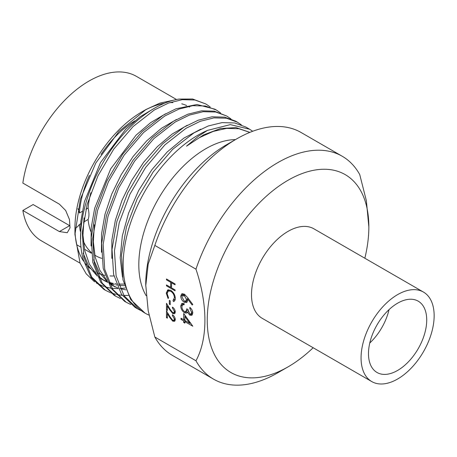 <?xml version="1.0" encoding="UTF-8"?>
<svg xmlns="http://www.w3.org/2000/svg" width="457" height="457" viewBox="0 0 457 457"><rect width="100%" height="100%" fill="white"/><g stroke="black" fill="none" stroke-linecap="round" stroke-linejoin="round"><path stroke-width="0.69" d="M80.329 231.299A80.712 46.603 -60 0 1 79.409 224.501L77.427 226.843L75.131 228.169M59.393 231.579L69.664 225.649L33.121 204.547L22.85 210.483L59.393 231.579L67.253 232.716L70.012 227.866L69.453 219.486L65.665 210.488L59.393 204.176L22.85 183.074A94.97 54.834 -60 0 1 88.949 81.072A94.97 54.834 -60 0 1 136.432 76.37L176.539 99.523M101.762 258.354A80.712 46.603 -60 0 1 95.907 255.834A80.712 46.603 -60 0 1 94.753 255.132M91.371 252.55A80.712 46.603 -60 0 1 83.294 241.045M113.942 275.954A94.97 54.834 -60 0 1 109.988 275.942M105.036 275.36A94.97 54.834 -60 0 1 97.055 272.823M95.622 272.109A94.97 54.834 -60 0 1 94.605 271.544A94.97 54.834 -60 0 1 93.519 270.892M90.303 268.567A94.97 54.834 -60 0 1 85.613 263.855M83.625 261.21A94.97 54.834 -60 0 1 74.988 231.179M74.937 234.527L74.937 228.072A94.97 54.834 -60 0 1 142.087 111.754L146.029 109.48L118.86 131.553L95.787 163.058L80.352 199.218L74.937 234.527L80.038 263.015L86.224 273.846L94.622 281.895M80.101 263.175L41.461 240.868A94.97 54.834 -60 0 1 22.85 210.483M96.347 283.02L103.819 286.516M104.87 286.853L111.045 288.213M112.102 288.344L118.3 288.624M120.157 288.55L125.201 288.007M144.046 110.657A94.97 54.834 -60 0 1 164.4 103.276M169.536 102.682A94.97 54.834 -60 0 1 172.837 102.608M181.749 103.825A94.97 54.834 -60 0 1 186.667 105.567M188.358 106.384A94.97 54.834 -60 0 1 189.575 107.052M173.294 100.272L159.984 103.076L146.029 109.48L142.087 111.754M210.169 106.927L205.896 103.99L194.922 99.997L182.297 99.66L168.547 103.036L154.317 109.988L133.096 126.543L113.736 149.142L97.958 175.854L87.144 204.382L82.317 232.316L83.894 257.262L91.76 277.125L105.35 290.229L109.977 292.497M110.788 292.811L115.838 294.354M116.735 294.554L122.168 295.336M123.847 295.439L128.337 295.428M105.35 290.229L103.882 289.384L91.017 277.348L83.117 259.336L82.054 254.44C74.582 217.606 95.553 161.561 128.668 128.668C136.506 120.677 144.572 114.17 152.878 109.154C161.875 103.739 170.592 100.38 179.03 99.078L192.608 99.009L205.896 103.99M149.062 315.147A105.778 61.072 -60 0 1 145.069 313.165A105.778 61.072 -60 0 1 128.857 228.403A105.778 61.072 -60 0 1 197.961 135.186A105.778 61.072 -60 0 1 207.444 130.411L198.527 136.163L186.513 146.183L199.395 137.666L213.236 131.405L226.569 128.383L238.948 128.731L249.83 132.393M145.069 313.165L130.776 299.655L122.984 279.85L121.499 254.955L126.446 227.078L137.3 198.567L153.192 171.912L172.637 149.365L193.951 132.867L208.261 125.972L222.056 122.613L234.692 122.962L245.763 127.006L249.356 129.08M241.382 124.887L237.406 122.185L226.472 118.209L213.87 117.9L200.257 121.288L186.028 128.297L164.88 144.88L145.606 167.49L129.942 194.214L119.203 222.765L114.45 250.779L116.095 275.822L124.058 295.77L137.711 308.915L141.087 310.646M137.711 308.915L135.021 307.361L121.453 294.268L113.599 274.383L112.028 249.379L116.889 221.428L127.703 192.911L143.441 166.239L162.818 143.692L184.022 127.137L198.321 120.168L211.979 116.809L224.61 117.141L235.612 121.145L237.406 122.185M230.985 118.934L226.763 116.038L215.75 112.028L203.154 111.702L189.404 115.09L175.174 122.025L153.912 138.557L134.575 161.167L118.774 187.867L107.995 216.424L103.162 244.364L104.722 269.304L112.628 289.178L126.195 302.266L130.793 304.516M126.195 302.266L124.658 301.38L111.091 288.287L103.202 268.408L101.654 243.478L106.458 215.533L117.278 187.004L133.044 160.287L152.398 137.683L173.631 121.139L187.873 114.199L201.611 110.817L214.253 111.16L226.763 116.038M220.588 112.936L216.315 110.006L205.29 105.995L192.728 105.681L179.035 109.052L164.754 116.015L143.544 132.536L124.195 155.072L108.4 181.749L97.615 210.311L92.731 238.263L94.319 263.272L102.191 283.146L115.752 296.239L120.391 298.507M115.752 296.239L114.256 295.371L100.723 282.306L92.817 262.415L91.263 237.434L96.124 209.472L106.904 180.903L122.693 154.215L142.047 131.656L163.263 115.153L175.991 108.789L196.99 104.504L214.864 109.172L216.315 110.006M252.71 131.268L249.579 129.211L230.322 124.624L207.444 130.411M146.143 295.679A94.713 54.686 -60 0 1 205.787 148.736A94.713 54.686 -60 0 1 235.446 139.614M213.51 379.127L172.38 355.38A128.685 74.297 -60 0 1 154.832 337.02L148.199 310.783L145.732 284.705A114.273 65.979 -60 0 1 226.535 144.749L236.72 138.865A128.685 74.297 -60 0 1 236.726 138.859A128.685 74.297 -60 0 1 301.072 132.49L342.202 156.237A128.685 74.297 120 0 0 277.856 162.606A128.685 74.297 120 0 0 195.962 269.162C207.901 304.785 207.884 338.963 195.962 360.767A128.685 74.297 120 0 0 213.51 379.127A128.685 74.297 120 0 0 277.856 372.758A128.685 74.297 120 0 0 277.856 372.752L288.047 366.868A114.273 65.979 -60 0 1 207.244 320.22A114.273 65.979 -60 0 1 288.047 180.258A114.273 65.979 -60 0 1 368.85 226.912A114.273 65.979 -60 0 1 364.846 258.228M145.732 285.962L148.205 263.969L154.832 245.415A128.685 74.297 -60 0 1 236.726 138.865L226.535 144.749M313.165 347.743A114.273 65.979 -60 0 1 288.047 366.868L277.856 372.758M389.038 309.629A41.181 23.775 -60 0 1 369.776 342.99M426.724 320.009A41.181 23.775 -60 0 1 408.752 361.447A41.181 23.775 -60 0 1 377.014 372.484A41.181 23.775 -60 0 1 368.485 353.632A41.181 23.775 -60 0 1 386.462 312.188A41.181 23.775 -60 0 1 418.195 301.157A41.181 23.775 -60 0 1 426.724 320.009M361.064 357.917A51.681 29.836 -60 0 1 383.623 305.91A51.681 29.836 -60 0 1 423.445 292.063A51.681 29.836 -60 0 1 434.15 315.718A51.681 29.836 -60 0 1 411.591 367.731A51.681 29.836 -60 0 1 371.764 381.578A51.681 29.836 -60 0 1 361.064 357.917M371.764 381.578L262.209 318.323A51.681 29.836 -60 0 1 251.504 294.662A51.681 29.836 -60 0 1 274.063 242.656A51.681 29.836 -60 0 1 313.885 228.808L423.445 292.063M77.936 208.609L79.409 213.019A80.712 46.603 -60 0 1 89.401 175.379M101.06 154.392A80.712 46.603 -60 0 1 134.861 120.865M90.892 231.619A68.464 39.525 -60 0 1 88.11 219.48L83.528 222.125M80.626 223.799L79.409 224.501M174.414 311.446L172.432 307.995L172.432 307.11C174.174 308.281 175.128 309.909 175.294 312L174.597 313.696L172.74 313.525L169.656 309.732L167.359 305.922L167.359 310.543L166.479 310.035L166.479 303.288L170.033 309.195L172.672 312.594L173.86 312.702L174.414 311.446L175.185 311M172.98 300.535L174.414 297.753C174.254 294.999 173.037 292.834 170.769 291.258L168.256 290.978L167.136 293.617L168.57 297.993L168.062 298.472L166.257 293.114L167.759 289.887L170.827 290.401C173.614 292.32 175.105 294.965 175.294 298.318C175.305 300.112 174.705 301.209 173.494 301.614L172.98 300.535L175.248 299.124M173.991 301.414L174.431 301.072M183.68 313.473L192.797 326.207L184.857 321.625L184.857 323.15L183.68 322.471L183.68 320.945L181.035 319.414L181.035 318.226L183.68 319.757L183.68 313.473M187.564 297.507L192.797 304.482L192.174 305.036L187.541 298.867L187.65 300.3L186.656 302.528L184.251 302.266C182.086 300.78 180.915 298.729 180.744 296.102L181.732 293.834L184.234 294.108L187.564 297.507M195.962 360.767L154.832 337.02M195.962 269.162L154.832 245.415M191.62 312.342L189.855 308.555L189.855 307.367C191.683 308.915 192.66 310.794 192.797 313.005L191.809 315.313L189.815 315.153L187.456 312.245L186.479 313.114L184.439 312.725C182.115 311.057 180.881 308.818 180.744 306.013L181.777 303.488L184.125 303.545L184.125 304.733L182.537 304.859L181.92 306.71C181.937 308.658 182.743 310.246 184.342 311.48L185.89 311.594L186.77 308.806L187.941 309.486L189.821 313.965L190.923 314.05L191.62 312.342L192.654 311.743M183.994 304.019L182.537 304.859M166.479 278.976L175.077 283.94L175.077 284.831L171.546 282.797L171.546 287.887L175.077 289.921L175.077 290.812L166.479 285.848L166.479 284.957L170.667 287.379L170.667 282.289L166.479 279.867L166.479 278.976M169.341 300.363L170.227 300.872L170.227 304.688L169.341 304.179L169.341 300.363M174.414 319.083L172.432 315.633L172.432 314.742C174.174 315.918 175.128 317.546 175.294 319.637L174.597 321.334L172.74 321.162L169.656 317.369L167.359 313.559L167.359 318.181L166.479 317.672L166.479 310.926L170.033 316.832L172.672 320.231L173.86 320.34L174.414 319.083L175.185 318.638M368.85 226.912L366.377 200.8L359.75 174.597A128.685 74.297 120 0 0 342.202 156.237M79.409 213.019L82.266 211.374M85.865 209.295L88.11 207.998A68.464 39.525 -60 0 1 90.88 192.688M88.11 207.998C89.229 212.848 89.229 216.675 88.11 219.48M188.267 298.444L187.541 298.867M187.279 301.917L185.708 301.426L184.251 302.266M182.212 295.582L182.2 295.262L180.744 296.102M182.2 295.262L182.577 293.617M184.365 294.188L182.68 295.125L181.92 296.844L184.194 301.043L185.691 301.18L186.473 299.369L184.194 295.273L182.68 295.125M187.93 298.644L187.896 297.953M185.691 301.18L187.638 299.843M187.93 298.53L186.473 299.369M185.114 294.736L184.194 295.273M190.638 308.104L189.855 308.555M192.414 314.667L191.272 314.307L189.815 315.153M191.272 314.307L190.895 314.068M188.301 311.754L187.456 312.245M187.936 312.274L185.896 311.885L184.439 312.725M182.2 305.276L180.744 306.013M182.2 305.173L182.617 303.265M185.89 311.594L187.958 309.926M190.923 314.05L192.791 312.805M190.98 323.476L190.261 323.065M185.885 321.031L184.857 321.625M184.857 321.791L183.68 322.471M185.136 321.46L185.136 320.597M184.857 320.266L183.68 320.945M184.857 319.94L184.108 319.512M182.063 318.82L181.035 319.414M184.857 319.077L183.68 319.757M185.136 316.324L185.136 315.473M184.857 316.49L184.857 320.437L189.838 323.31L184.857 316.49L185.576 316.073M190.552 322.893L189.838 323.31M172.318 282.352L171.546 282.797M167.251 285.402L166.479 285.848M171.546 286.87L170.667 287.379M171.438 281.843L170.667 282.289M167.251 279.421L166.479 279.867M174.831 300.523L174.448 299.723M175.231 297.284L174.414 297.753M171.495 290.835L170.769 291.258M170.015 290.001L168.256 290.978M167.239 292.549L166.257 293.114M167.765 291.383L168.347 289.732M170.227 303.671L169.341 304.179M173.117 307.601L172.432 307.995M175.134 313.028L174.197 312.685L172.74 313.525M167.885 305.619L167.359 305.922M167.359 309.526L166.479 310.035M173.117 315.239L172.432 315.633M175.134 320.665L174.197 320.317L172.74 321.162M167.885 313.256L167.359 313.559M167.359 317.164L166.479 317.672M155.083 107.858L140.225 116.695L125.721 129.205L100.506 162.543L84.408 201.714L80.86 221.171L80.655 239.251M83.145 253.132L88.795 266.277L97.29 276.085M98.969 277.365L102.008 279.307L107.189 281.729M108.903 282.317L113.262 283.426M114.89 283.706L116.306 283.894M118.392 284.083L124.001 284.105M165.605 113.787L150.661 122.619L136.043 135.181L110.703 168.839L94.668 208.272L91.194 227.832L91.046 246.026M93.668 259.81L99.346 272.549L107.692 282.152M109.452 283.5L112.548 285.482L117.763 287.887M120.214 288.681L125.864 289.841M176.505 119.471L161.458 128.274L146.72 140.847L133.078 156.551L121.208 174.66L111.657 194.236L104.973 214.356L101.54 234.007L101.46 252.275M187.25 125.269L172.152 134.05L157.357 146.628L143.601 162.338L131.639 180.475L122.082 200.132L115.347 220.331L111.868 240.091L111.845 258.405M200.812 129.154L183.868 138.111L167.176 151.975L151.77 169.838L138.602 190.615L128.594 213.116L122.316 235.938L120.197 257.702L122.465 277.079M249.882 132.37L236.035 127.589L220.52 128.52L203.679 134.838L186.513 146.183M84.059 217.875L82.963 235.138L84.774 250.727L89.366 264.055L96.598 274.537M98.523 276.399L104.613 280.792L107.812 282.403M109.811 283.22L114.279 284.568M115.884 284.917L116.758 285.071M118.86 285.374L124.447 285.665M94.348 224.741L93.331 241.77L95.182 257.125L99.797 270.19L106.961 280.512M108.977 282.489L115.158 286.967L112.548 285.482M183.377 296.136L184.565 295.519M170.175 309.429L169.656 309.732M170.175 317.067L169.656 317.369M95.907 255.834L94.765 255.172M91.434 253.252L84.459 249.225M81.072 247.266L76.707 244.752M173.86 312.702L175.317 311.857M173.86 320.34L175.317 319.494M102.008 279.307L104.613 280.792"/></g></svg>
